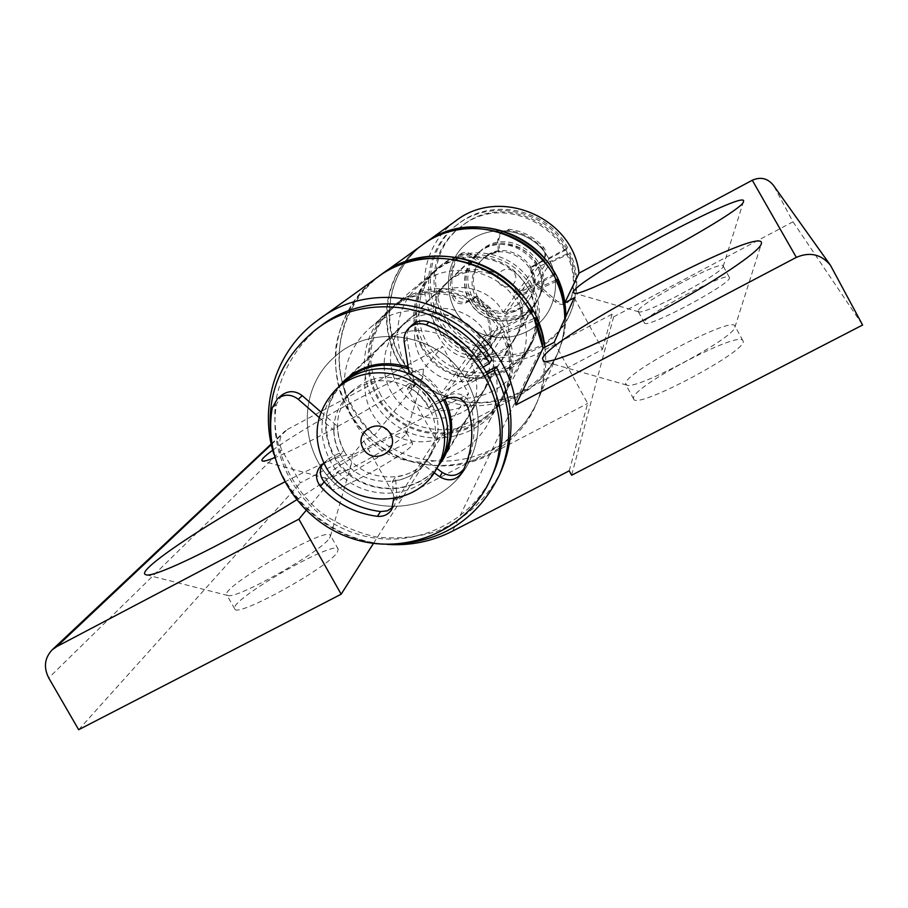 <?xml version="1.0" encoding="UTF-8"?>
<svg xmlns="http://www.w3.org/2000/svg" width="908" height="908" viewBox="0 0 908 908"><rect width="100%" height="100%" fill="white"/><g stroke="black" fill="none" stroke-linecap="round" stroke-linejoin="round"><path stroke-width="0.68" stroke-dasharray="4.54 3.41" d="M554.186 342.327L587.669 403.424L569.225 470.832M377.739 277.099L376.786 277.78C333.713 308.89 322.817 372.484 351.918 417.101C380.486 462.047 443.036 479.276 489.73 454.602L587.669 403.424M502.499 329.093C514.087 351.736 514.439 374.266 503.554 396.694C483.941 435.284 429.223 446.066 395.23 418.611C360.601 391.95 358.297 336.221 391.234 308.141C423.48 278.268 481.966 289.084 502.499 329.093M574.219 297.801L602.435 349.466L519.535 393.164C479.946 414.286 426.908 399.849 402.811 361.736C378.261 323.906 387.773 269.926 424.342 243.514C378.443 276.202 378.216 349.682 422.946 383.948C466.689 419.451 538.081 402.074 559.146 349.807C563.539 339.161 565.775 328.038 565.832 316.438M530.567 286.712C513.292 252.901 463.886 243.843 436.487 269.199C408.498 293.046 410.246 340.341 439.54 362.882C468.301 386.116 514.688 376.775 531.339 343.996C540.578 324.951 540.328 305.86 530.567 286.712M273.853 454.159C288.483 503.497 335.801 541.168 387.16 544.38M548.943 258.984L531.952 284.635L517.22 292.546L536.9 264.534L567.738 247.907L566.898 249.291L548.943 258.984C533.779 229.225 490.32 221.314 466.133 243.684C441.436 264.727 442.854 306.45 468.641 326.29C493.952 346.743 534.846 338.389 549.544 309.458C557.705 292.648 557.501 275.828 548.943 258.984C533.779 229.225 490.32 221.314 466.133 243.684C441.436 264.727 442.854 306.45 468.641 326.29C493.952 346.743 534.846 338.389 549.544 309.458C557.137 294.022 557.501 278.325 550.634 262.355L569.237 253.956L570.054 252.537L538.126 266.963L518.604 295.304L533.859 288.438L550.634 262.355M832.091 267.928L773.128 184.948M774.183 186.651L793.002 221.824L613.592 316.892L612.094 314.145L539.091 352.86C504.19 371.588 457.416 358.955 436.249 325.348C414.684 291.99 423.219 244.366 455.487 221.075M625.544 383.448L626.713 385.094C635.827 390.61 734.22 338.037 734.913 327.186L734.89 325.904C731.848 315.973 625.419 372.11 625.544 383.448M633.489 397.999L633.636 398.975C635.43 410.756 751.461 348.876 742.846 340.648C739.487 330.137 633.058 386.104 633.489 397.999M638.154 311.035L638.699 311.796C643.874 315.507 723.177 272.99 723.143 266.475L723.131 265.874C721.724 259.597 637.632 304.35 638.154 311.035M644.328 322.385L644.396 322.851C644.986 330.217 734.947 282.07 729.317 277.349C727.728 270.72 643.613 315.36 644.328 322.385M486.506 371.917L467.427 382.052C481.308 409.054 481.796 435.851 468.903 462.444C445.635 508.185 380.622 520.625 340.114 487.914C298.857 456.145 295.77 390.02 334.802 356.708C372.995 321.284 442.809 334.337 467.427 382.052C481.308 409.054 481.796 435.851 468.903 462.444C445.635 508.185 380.622 520.625 340.114 487.914C298.857 456.145 295.77 390.02 334.802 356.708C371.429 322.919 437.508 332.918 464.294 376.831L491.852 359.568M793.002 221.824L862.6 325.03M613.592 316.892L571.643 475.236M612.094 314.145L602.435 349.466M284.579 482.023C322.17 462.751 344.836 453.58 352.588 454.511L363.779 441.038L374.391 435.409C325.609 394.696 327.879 311.421 380.066 275.419C351.169 297.665 335.858 333.883 339.626 370.101C344.529 397.715 357.65 420.767 378.988 439.245C430.131 480.741 513.44 460.878 538.001 399.951C528.433 422.175 513.02 438.984 491.784 450.368L396.751 500.07L435.772 439.608L518.037 396.251C536.401 386.331 549.715 371.747 558 352.508C562.438 341.771 564.697 330.546 564.753 318.833C564.697 330.546 562.438 341.771 558 352.508C536.753 405.24 464.714 422.753 420.574 386.933C375.435 352.361 375.64 278.211 421.959 245.239C376.775 276.384 374.505 348.456 416.602 383.619L407.397 388.533L435.772 439.608M363.779 441.038L396.751 500.07M544.857 347.265C547.195 365.549 544.913 383.108 538.001 399.951C544.913 383.108 547.195 365.549 544.857 347.265M379.646 392.914C404.31 441.776 482.193 442.287 505.472 393.062C520.84 363.881 512.26 324.826 485.61 303.964C459.108 282.921 419.133 283.693 394.356 305.451C368.977 330.932 364.074 360.09 379.646 392.914M421.267 346.799C407.908 318.424 412.221 293.216 434.217 271.151C455.68 252.311 490.161 251.584 512.963 269.71C536.753 291.695 542.416 317.335 529.943 346.629C509.808 389.26 442.468 389.055 421.267 346.799M373.46 543.393L468.63 393.709L300.378 482.863L281.764 449.766L48.714 677.924M272.718 450.22C306.768 424.808 412.425 367.922 423.457 369.204L442.446 346.357L468.63 393.709M423.457 369.204L422.946 376.332C421.993 379.862 419.417 380.781 415.228 379.113C390.054 398.499 304.623 446.305 274.772 457.655M407.397 388.533L415.228 379.113M352.588 454.511L351.419 463.511C349.762 469.663 345.664 472.069 339.115 470.73C328.866 478.709 314.645 488.425 296.439 499.899M306.064 510.512L339.115 470.73M416.602 383.619L374.391 435.409M271.322 444.579L287.337 429.507L284.272 431.72C279.346 437.032 278.506 443.047 281.764 449.766M287.337 429.507L442.446 346.357M406.024 433.865L405.989 432.117C399.452 429.257 321.023 473.851 325.393 477.983L325.847 478.289C330.501 481.546 401.302 442.31 406.024 433.865M412.175 444.909L412.607 443.41C411.063 436.907 326.971 484.168 331.568 488.981C331.863 495.382 407.227 454.182 412.175 444.909M329.411 538.206L330.433 536.344L330.126 534.926C324.258 527.355 220.383 587.465 226.773 594.876L227.726 595.478C235.705 599.995 321.455 551.655 329.411 538.206M337.299 552.246L338.219 549.136C335.131 538.955 227.999 600.665 234.729 608.871C235.921 618.552 328.889 567.216 337.299 552.246M78.667 729.726L300.378 482.863M319.185 417.51L333.781 430.233L337.413 426.34C337.549 434.943 339.728 443.047 343.939 450.652L327.936 459.153L322.283 464.601M333.781 430.233C333.917 438.916 336.119 447.111 340.375 454.794L343.939 450.652C360.851 483.737 412.788 486.245 431.005 454.545C443.501 429.881 439.37 407.771 418.633 388.227C394.787 372.62 372.337 373.767 351.271 391.677C335.858 409.451 333.418 429.109 343.939 450.652M320.989 412.016L337.413 426.34M492.511 474.805C469.958 525.494 408.396 551.304 355.369 533.473C302.194 516.153 266.873 458.642 276.531 404.242L281.628 395.264M440.005 401.938L429.325 407.59C424.989 399.861 419.076 393.561 411.585 388.726L414.434 385.23L407.17 339.161C406.478 333.872 407.942 329.309 411.574 325.473M411.585 388.726L409.236 373.824M429.325 407.59L431.992 403.912C427.691 396.251 421.845 390.031 414.434 385.23M463.84 469.084L464.748 467.575C474.759 447.587 476.655 426.601 470.446 404.605C465.906 394.639 458.54 391.507 448.348 395.23L431.992 403.912M393.709 498.617L392.494 481.422C404.934 479.73 415.319 474.282 423.639 465.066L434.149 472.75M423.639 465.066L426.351 460.799L436.839 468.471M392.494 481.422L395.513 476.995C407.828 475.327 418.111 469.924 426.351 460.799M392.892 507.254L394.662 505.007L396.864 496.233L395.513 476.995M340.375 454.794C357.468 488.22 409.939 490.763 428.349 458.756C440.959 433.831 436.793 411.494 415.83 391.734C391.734 375.969 369.045 377.126 347.764 395.218C332.192 413.163 329.729 433.025 340.375 454.794L324.02 463.477M567.738 247.907C547.853 209.033 492.272 196.866 458.574 223.674C421.085 251.164 421.096 311.66 457.938 339.898C493.986 369.136 552.813 355.017 570.78 312.148C578.929 292.308 578.691 272.434 570.054 252.537M566.898 249.291C546.877 210.145 490.887 197.887 456.951 224.878C419.201 252.56 419.212 313.476 456.327 341.919C492.635 371.372 551.871 357.162 569.974 313.986C578.18 294.01 577.942 274 569.237 253.956M531.952 284.635C514.825 251.119 465.872 242.152 438.712 267.281C410.972 290.923 412.697 337.799 441.731 360.136C470.219 383.153 516.198 373.892 532.712 341.397C541.225 324.065 541.611 306.416 533.859 288.438M517.22 292.546C504.451 267.485 467.314 261.64 448.03 281.503C429.507 299.061 431.493 331.568 451.855 347.287C471.888 363.427 503.963 357.763 516.697 335.654C523.905 322.624 524.54 309.174 518.604 295.304M536.9 264.534C525.675 242.436 492.942 237.328 475.883 254.887C459.505 270.414 461.185 299.141 479.14 312.999C496.801 327.221 525.13 322.158 536.39 302.602C542.757 291.082 543.336 279.199 538.126 266.963M376.786 277.78C355.141 294.896 340.772 319.128 336.028 346.209C331.999 382.711 347.196 419.689 375.742 443.331C427.43 485.269 511.613 465.225 536.446 403.663C543.71 385.923 545.912 367.445 543.052 348.229M531.271 313.714L501.568 329.593C481.308 290.095 423.525 279.494 391.779 309.06C359.466 336.777 361.793 391.575 395.865 417.805C429.314 444.818 483.124 434.296 502.533 396.387C512.589 376.048 513.02 355.278 503.838 334.065L534.608 320.32M501.568 329.593L487.585 350.636C465.725 308.118 403.515 296.644 369.431 328.412C353.995 342.407 345.608 359.818 344.28 380.656C342.498 415.467 366.911 449.278 400.7 459.039C434.421 469.005 472.591 453.33 488.697 422.447C499.502 400.621 499.945 378.284 490.036 355.448L503.838 334.065M487.585 350.636L469.697 360.17C453.183 327.981 405.445 320.331 380.872 345.676C357.264 368.069 360.056 409.61 386.206 429.802C411.937 450.527 452.99 443.547 469.232 415.353C478.425 398.726 479.174 381.508 471.502 363.711L490.036 355.448M469.697 360.17L487.063 335.461C471.922 305.871 428.054 298.891 405.399 322.249C383.63 342.872 386.116 381.144 410.166 399.702C433.808 418.747 471.593 412.232 486.575 386.252C495.03 370.929 495.745 355.085 488.708 338.707L471.502 363.711M487.063 335.461L532.905 310.945M533.779 318.56L488.708 338.707M470.753 299.402C483.453 324.78 523.496 325.802 536.957 300.9C560.361 265.318 506.55 222.88 477.426 253.956C465.044 267.554 462.819 282.706 470.753 299.402M477.12 295.963L467.268 301.274C461.151 303.556 456.747 301.694 454.023 295.702C450.277 282.456 451.412 269.665 457.416 257.339L459.471 254.671C463.159 251.8 467.007 251.629 471.014 254.161L480.661 261.209L481.955 259.802C486.824 254.932 492.681 251.993 499.525 250.971L498.798 239.042L501.556 231.869L508.911 229.304C522.713 230.904 534.267 236.897 543.574 247.282C546.344 250.903 546.571 254.671 544.267 258.564L541.02 261.504L531.044 266.873L534.846 281.832L556.195 300.491C562.415 304.464 567.534 303.386 571.563 297.268L572.244 295.134C587.101 235.501 508.083 186.481 461.536 226.319C419.734 256.238 430.506 327.686 478.754 345.085C483.487 346.64 487.346 345.471 490.365 341.601L491.852 334.893L487.641 307.21L477.12 295.963C487.256 316.188 518.99 317.38 530.215 297.847C550.339 268.825 505.484 233.447 481.955 259.802C472.432 270.743 470.821 282.797 477.12 295.963L475.815 297.484C486.007 317.834 517.946 319.037 529.239 299.379C549.499 270.175 504.349 234.57 480.673 261.095C471.093 272.105 469.47 284.238 475.815 297.484L465.906 302.829C459.754 305.122 455.305 303.249 452.581 297.211C448.802 283.886 449.937 271.015 455.986 258.61L458.041 255.931C461.763 253.048 465.634 252.867 469.663 255.409L479.379 262.503L480.673 261.095C485.576 256.192 491.466 253.23 498.367 252.208L497.618 240.2L500.399 232.993L507.799 230.405C521.691 232.017 533.325 238.044 542.678 248.508C545.47 252.152 545.697 255.931 543.381 259.847L540.112 262.809L530.079 268.212L533.904 283.262L555.39 302.046C561.643 306.041 566.808 304.963 570.848 298.8L571.541 296.655C586.489 236.636 506.97 187.309 460.129 227.397C418.066 257.497 428.916 329.4 477.472 346.901C482.227 348.468 486.109 347.299 489.14 343.406L490.638 336.652L486.404 308.799L475.815 297.484M469.402 300.934C482.193 326.483 522.486 327.504 536.026 302.455C559.589 266.646 505.427 223.936 476.11 255.205C463.659 268.893 461.423 284.136 469.402 300.934M342.225 383.573C323.509 405.558 320.637 429.745 333.588 456.145C354.302 496.562 417.532 500.274 440.664 461.979M443.501 400.076C435.681 385.401 424.013 375.049 408.475 369.011M340.148 385.491C319.911 407.794 316.506 432.753 329.922 460.345C351.339 502.272 417.51 504.7 439.574 463.886M498.753 282.354C504.235 292.524 520.329 283.863 514.7 273.751C509.206 263.547 493.101 272.264 498.753 282.354M472.41 297.506C485.008 322.692 524.745 323.691 538.104 298.982C561.326 263.672 507.935 221.575 479.038 252.413C466.746 265.908 464.544 280.935 472.41 297.506M553.721 275.646L528.377 289.266C511.159 255.579 461.9 246.613 434.682 271.946C406.977 295.69 408.782 342.611 437.86 364.993C466.417 388.056 512.452 378.852 529.069 346.368C537.695 328.946 538.104 311.183 530.295 293.08L556.559 281.276M528.377 289.266L518.343 304.35C499.99 268.496 447.542 258.916 418.622 285.838C389.18 311.081 391.178 360.953 422.129 384.776C452.513 409.326 501.466 399.622 519.138 365.095C528.297 346.584 528.717 327.686 520.398 308.414L530.295 293.08M518.343 304.35L503.225 312.454C489.355 285.294 449.097 278.926 428.236 300.412C408.214 319.4 410.427 354.585 432.492 371.622C454.204 389.112 488.935 383.051 502.714 359.137C510.512 345.04 511.181 330.478 504.734 315.439L520.398 308.414M503.225 312.454L515.71 294.703C502.816 269.415 465.339 263.513 445.885 283.557C427.203 301.263 429.212 334.065 449.766 349.921C469.969 366.208 502.34 360.499 515.188 338.196C522.452 325.053 523.099 311.478 517.106 297.484L504.734 315.439M515.71 294.703L554.913 273.637M555.957 280.005L517.106 297.484M487.641 307.21L486.404 308.799M534.846 281.832L533.904 283.262M531.044 266.873L530.079 268.212M499.525 250.971L498.367 252.208M480.661 261.209L479.379 262.503M395.048 544.221C337.946 546.185 283.114 502.521 272.252 446.43M501.636 469.958C488.3 497.754 465.452 519.365 437.1 531.225C417.464 537.264 397.352 539.227 376.763 537.082C356.515 532.587 337.867 524.359 320.808 512.407C288.733 485.859 271.367 444.568 275.362 403.697C280.277 373.347 295.94 346.084 319.854 326.619M467.427 382.052L500.524 332.078C512.237 354.971 512.589 377.739 501.602 400.405C481.773 439.404 426.476 450.277 392.12 422.526C357.105 395.582 354.767 339.263 388.056 310.876C419.292 282.093 475.281 290.447 497.879 327.652L464.294 376.831M500.524 332.078L482.772 341.567C491.705 359.159 491.546 376.445 482.284 393.436C466.996 419.973 428.406 426.601 404.242 407.136C379.68 388.181 377.115 349.103 399.338 328.038C421.539 305.258 463.988 310.525 480.865 338.366L497.879 327.652M482.772 341.567L443.74 397.114L444.909 399.327M438.121 466.326C417.43 492.022 376.423 495.7 350.227 474.521C323.713 453.728 318.129 412.936 338.548 387.024M408.18 367.161C422.152 372.201 433.241 380.917 441.447 393.3L480.865 338.366M443.74 397.114L487.596 373.835M483.476 366.991L441.447 393.3M489.73 454.602L452.627 531.089M539.091 352.86L519.535 393.164M491.784 450.368L518.037 396.251M272.252 407.896L276.531 404.242M404.242 342.168L407.17 339.161M445.851 398.828L448.348 395.23M468.188 408.305L470.446 404.605M462.433 471.922L464.748 467.575M393.856 500.853L396.864 496.233M324.201 463.375L327.936 459.153M491.852 334.893L490.638 336.652M478.754 345.085L477.472 346.901M572.244 295.134L571.541 296.655M556.195 300.491L555.39 302.046M541.02 261.504L540.112 262.809M543.574 247.282L542.678 248.508M508.911 229.304L507.799 230.405M498.798 239.042L497.618 240.2M471.014 254.161L469.663 255.409M457.416 257.339L455.986 258.61M454.023 295.702L452.581 297.211M467.268 301.274L465.906 302.829M318.583 319.729L317.448 320.535M438.712 267.281L436.487 269.199M532.712 341.397L531.339 343.996M734.913 327.186L761.29 243.946M626.713 385.094L543.552 361.316M742.846 340.648L734.89 325.904M633.636 398.975L625.657 384.368M723.143 266.475L743.482 201.497M638.699 311.796L573.981 293.068M729.317 277.349L723.131 265.874M644.396 322.851L638.21 311.467M391.234 308.141L388.056 310.876M503.554 396.694L501.602 400.405M425.148 242.935L424.342 243.514M536.446 403.663L559.146 349.807M380.066 275.419L381.008 274.738M271.197 444.001L284.272 431.72M406.523 432.968L422.946 376.332M325.847 478.289L262.435 461.06M412.607 443.41L406.5 432.435M331.568 488.981L325.393 477.983M330.433 536.344L351.419 463.511M227.726 595.478L146.029 574.73M338.219 549.136L330.387 535.221M234.729 608.871L226.773 594.876M505.472 393.062L529.943 346.629M394.356 305.451L434.217 271.151M462.41 471.978L464.714 467.631M391.632 509.717L394.662 505.007M320.127 466.599L323.895 462.342M458.574 223.674L456.951 224.878M570.78 312.148L569.974 313.986M475.883 254.887L448.03 281.503M536.39 302.602L516.697 335.654M391.779 309.06L369.431 328.412M502.533 396.387L488.697 422.447M405.399 322.249L380.872 345.676M486.575 386.252L469.232 415.353M481.955 259.802L480.673 261.095L481.955 259.802M530.215 297.847L529.239 299.379M476.11 255.205L351.18 374.925M536.026 302.455L447.088 451.31M351.271 391.677L347.764 395.218M431.005 454.545L428.349 458.756M479.038 252.413L477.426 253.956M538.104 298.982L536.957 300.9M422.776 244.649L421.959 245.239M434.682 271.946L418.622 285.838M529.069 346.368L519.138 365.095M445.885 283.557L428.236 300.412M515.188 338.196L502.714 359.137M490.365 341.601L489.14 343.406M461.536 226.319L460.129 227.397M571.563 297.268L570.848 298.8M544.267 258.564L543.381 259.847M501.556 231.869L500.399 232.993M459.471 254.671L458.041 255.931M315.575 329.797L316.642 329.002M443.342 458.824L482.284 393.436M344.234 380.69L399.338 328.038"/><path stroke-width="1.36" d="M565.832 316.438C565.82 303.499 563.108 291.093 557.716 279.221L556.559 281.276C562.007 293.261 564.731 305.78 564.753 318.833C567.988 248.417 476.518 201.497 421.959 245.239C462.887 213.607 529.67 228.771 553.721 275.646L554.913 273.637C531.078 227.193 464.907 212.166 424.342 243.514C474.033 204.084 557.512 239.065 564.799 302.829L574.219 297.801L554.186 342.327L543.052 348.229C534.301 272.854 435.295 231.268 376.786 277.78L318.583 319.729M564.799 302.829L579.043 273.115L752.278 180.238L796.339 257.384L515.846 404.991L543.052 348.229L534.608 320.32L536.197 317.482L533.779 318.56M542.496 358.399C549.794 336.482 769.201 221.053 761.29 243.946C759.292 251.959 713.052 282.944 657.188 312.976C601.334 343.076 551.213 364.017 543.552 361.316L542.496 358.399M573.493 291.718C577.057 278.881 749.145 187.252 743.482 201.497C745.162 210.883 579.815 300.071 573.981 293.068L573.493 291.718M515.846 404.991C505.234 315.178 386.808 265.295 317.448 320.535C276.259 349.977 258.462 405.831 273.853 454.159M387.16 544.38C410.303 545.935 432.129 541.497 452.627 531.089L569.225 470.832L571.643 475.236L862.6 325.03L830.389 265.17C821.127 254.217 809.777 251.618 796.339 257.384M830.389 265.17L773.128 184.948C767.442 178.218 760.495 176.64 752.278 180.238M425.148 242.935L455.487 221.075C499.343 186.299 572.676 216.989 579.043 273.115M376.786 277.78C424.558 240.824 502.953 258.723 531.271 313.714L532.905 310.945C504.893 256.544 427.339 238.849 380.066 275.419C438.655 228.782 537.774 271.64 544.857 347.265L541.656 332.078L536.197 317.482M341.147 594.218L298.868 519.172L56.818 646.541L52.096 649.912C44.571 658.073 43.436 667.414 48.714 677.924L78.667 729.726L341.147 594.218L373.46 543.393M298.868 519.172L306.064 510.512M274.772 457.655C268.064 460.311 263.956 461.446 262.435 461.06C260.437 460.322 263.865 456.701 272.718 450.22M296.439 499.899C235.853 538.308 153.338 579.043 146.029 574.73C132.159 572.324 216.887 516.584 284.579 482.023M409.236 373.824L404.242 342.168C403.538 336.823 405.013 332.203 408.679 328.333C413.776 323.691 419.621 322.533 426.238 324.871C486.393 347.696 517.401 423.207 490.502 479.231C467.711 530.442 405.513 556.49 351.952 538.455C298.21 520.942 262.526 462.842 272.252 407.896L277.405 398.828C284.272 393.868 291.23 394.004 298.244 399.259L319.185 417.51M277.405 398.828L281.628 395.264C288.438 390.349 295.316 390.497 302.262 395.684L320.989 412.016M408.679 328.333L411.574 325.473C416.613 320.876 422.402 319.729 428.951 322.034C488.47 344.62 519.138 419.348 492.511 474.805L490.502 479.231M434.149 472.75L439.744 476.848C448.949 482.012 456.508 480.389 462.41 471.978L462.433 471.922C472.546 451.73 474.464 430.528 468.188 408.305C463.602 398.226 456.156 395.071 445.851 398.828L440.005 401.938M436.839 468.471L442.287 472.466C450.572 477.313 457.757 476.189 463.84 469.084M324.02 463.477L320.127 466.599C315.314 473.102 315.416 479.696 320.445 486.382C335.812 503.395 354.801 513.383 377.399 516.334C383.482 516.811 388.227 514.598 391.632 509.717L393.709 498.617M322.283 464.601C319.23 470.662 319.866 476.428 324.201 481.921C339.41 498.764 358.206 508.639 380.566 511.567L387.273 510.841L392.892 507.254M440.664 461.979L442.117 459.63C452.729 440.335 453.194 420.483 443.501 400.076M408.475 369.011C384.005 361.055 362.417 365.402 343.735 382.052L342.225 383.573M436.317 469.334L439.574 463.886C455.078 437.985 447.905 401.518 423.276 382.291C398.828 362.825 361.713 364.369 340.148 385.491L335.563 389.884C315.065 412.482 311.626 437.758 325.223 465.713C346.935 508.185 413.969 510.671 436.317 469.334C452.014 443.104 444.738 406.16 419.791 386.66C395.003 366.946 357.389 368.5 335.563 389.884M363.098 448.439C372.711 466.008 400.371 451.424 390.474 433.933C380.804 416.295 353.155 431.028 363.098 448.439M557.716 279.221L555.957 280.005M487.596 373.835L493.952 370.453L496.165 366.787C513.871 400.905 515.699 435.295 501.636 469.958L499.514 474.816C478.323 518.241 443.513 541.372 395.048 544.221M493.952 370.453C511.874 404.979 513.724 439.767 499.514 474.816M272.252 446.43C264.228 399.055 278.665 360.181 315.575 329.797C367.502 288.574 453.818 304.691 489.594 363.155L483.476 366.991M316.642 329.002L319.854 326.619C371.202 285.861 456.508 301.785 491.852 359.568L489.594 363.155M496.165 366.787L486.506 371.917M444.909 399.327C454.431 419.746 453.909 439.574 443.342 458.824L438.121 466.326M338.548 387.024L344.234 380.69C362.632 364.267 383.948 359.761 408.18 367.161M56.818 646.541L271.322 444.579M298.244 399.259L302.262 395.684M426.238 324.871L428.951 322.034M439.744 476.848L442.287 472.466M377.399 516.334L380.566 511.567M320.445 486.382L324.201 481.921M381.008 274.738L421.959 245.239M52.096 649.912L271.197 444.001M380.066 275.419L377.739 277.099M351.18 374.925L343.735 382.052M447.088 451.31L442.117 459.63M424.342 243.514L422.776 244.649"/></g></svg>
